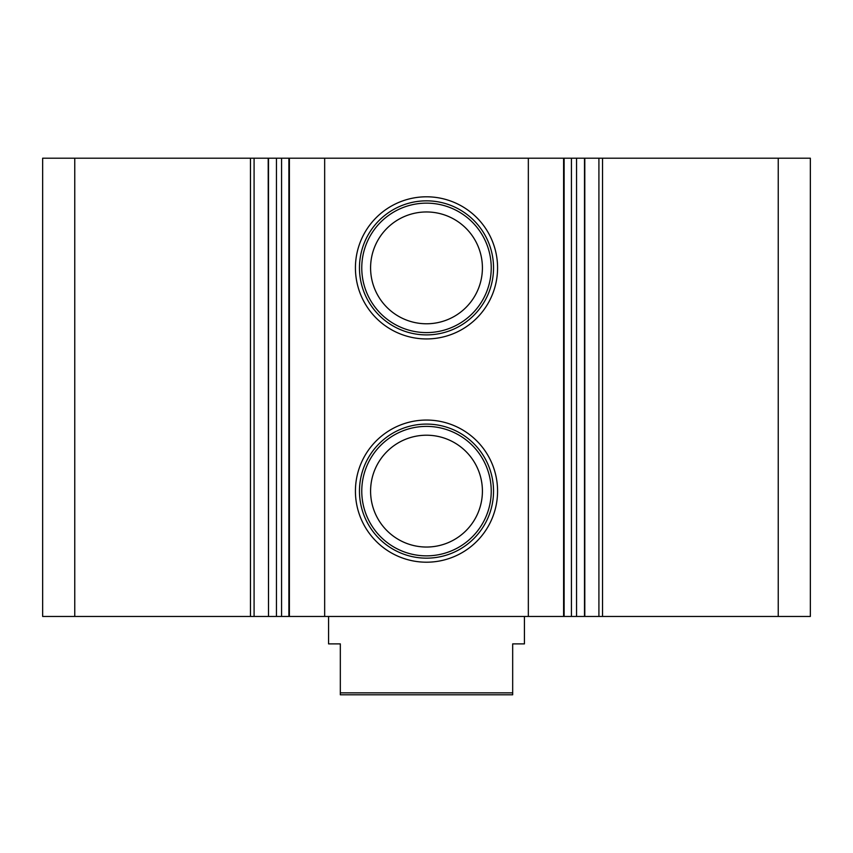 <?xml version="1.0" encoding="UTF-8"?>
<svg xmlns="http://www.w3.org/2000/svg" width="853" height="853" viewBox="0 0 853 853"><rect width="100%" height="100%" fill="white"/><g stroke="black" fill="none" stroke-linecap="round" stroke-linejoin="round"><path stroke-width="1.28" d="M426.5 562.202A71.076 71.076 0 0 1 355.424 491.125A71.076 71.076 0 0 1 426.5 420.06A71.076 71.076 0 0 1 497.576 491.125A71.076 71.076 0 0 1 426.5 562.202M426.5 424.09A67.035 67.035 0 0 0 359.465 491.125A67.035 67.035 0 0 0 426.5 558.161A67.035 67.035 0 0 0 493.535 491.125A67.035 67.035 0 0 0 426.5 424.09M426.5 338.94A71.076 71.076 0 0 1 355.424 267.863A71.076 71.076 0 0 1 426.5 196.798A71.076 71.076 0 0 1 497.576 267.863A71.076 71.076 0 0 1 426.5 338.94M426.5 200.839A67.035 67.035 0 0 0 359.465 267.863A67.035 67.035 0 0 0 426.5 334.898A67.035 67.035 0 0 0 493.535 267.863A67.035 67.035 0 0 0 426.5 200.839M426.5 426.393A64.732 64.732 0 0 0 361.768 491.125A64.732 64.732 0 0 0 426.5 555.857A64.732 64.732 0 0 0 491.232 491.125A64.732 64.732 0 0 0 426.5 426.393M426.5 435.211A55.914 55.914 0 0 0 370.586 491.125A55.914 55.914 0 0 0 426.5 547.04A55.914 55.914 0 0 0 482.414 491.125A55.914 55.914 0 0 0 426.5 435.211M426.5 203.142A64.732 64.732 0 0 0 361.768 267.863A64.732 64.732 0 0 0 426.5 332.595A64.732 64.732 0 0 0 491.232 267.863A64.732 64.732 0 0 0 426.5 203.142M426.5 211.96A55.914 55.914 0 0 0 370.586 267.863A55.914 55.914 0 0 0 426.5 323.777A55.914 55.914 0 0 0 482.414 267.863A55.914 55.914 0 0 0 426.5 211.96M254.087 158.2L254.087 616.463L250.473 616.463L250.473 158.2L268.503 158.2L268.503 616.463L276.457 616.463L276.457 158.2L576.543 158.2L576.543 616.463L276.457 616.463M778.235 158.2L810.35 158.2L810.35 616.463L778.235 616.463L778.235 158.2L602.527 158.2L602.527 616.463L576.543 616.463M778.235 616.463L602.527 616.463M268.503 616.463L268.205 158.2M254.087 616.463L268.205 616.463M250.473 616.463L42.65 616.463L42.65 158.2L74.765 158.2L74.765 616.463M598.913 616.463L598.913 158.2L576.543 158.2M598.913 158.2L602.527 158.2M250.473 158.2L74.765 158.2M268.503 158.2L276.457 158.2M528.338 158.2L528.338 616.463M324.662 158.2L324.662 616.463M512.674 692.849L512.674 694.8L340.326 694.8L340.326 692.849L512.674 692.849L512.674 643.887L524.424 643.887L524.424 616.463M328.576 616.463L328.576 643.887L340.326 643.887L340.326 692.849M563.598 616.463L563.598 158.2M289.402 158.2L289.402 616.463M281.575 158.2L281.575 616.463M584.795 158.2L584.795 616.463M571.425 616.463L571.425 158.2M584.497 158.2L584.497 616.463M564.121 616.463L564.121 158.2M288.879 158.2L288.879 616.463"/></g></svg>
